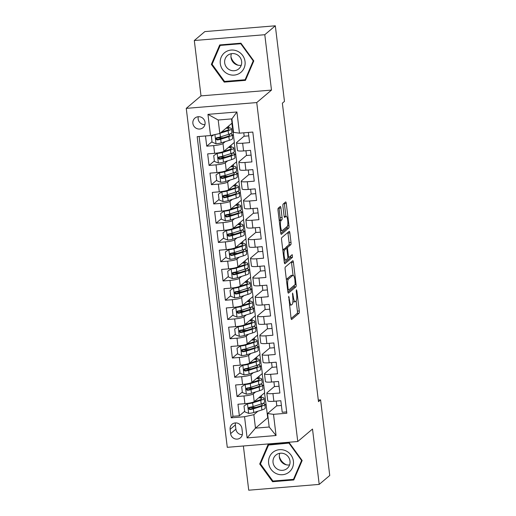 <?xml version="1.0" encoding="UTF-8"?>
<svg xmlns="http://www.w3.org/2000/svg" width="516" height="516" viewBox="0 0 516 516"><rect width="100%" height="100%" fill="white"/><g stroke="black" fill="none" stroke-linecap="round" stroke-linejoin="round"><path stroke-width="0.77" d="M288.721 296.3L291.018 317.953A1.929 0.445 85.3 0 0 291.592 319.527A1.929 0.445 85.3 0 0 291.663 319.494L299.106 313.193A1.929 0.445 85.3 0 0 299.293 310.954L296.861 290.869L296.416 289.792L296.281 291.359L296.597 293.959A6.173 1.432 85.3 0 1 296.003 301.125L295.384 301.654A6.173 1.432 85.3 0 1 295.158 301.757A6.173 1.432 85.3 0 1 293.333 296.726L292.566 293.049L292.753 297.216A6.173 1.432 85.3 0 1 292.159 304.382L291.54 304.911A6.173 1.432 85.3 0 1 291.314 305.008A6.173 1.432 85.3 0 1 289.482 299.983L288.721 296.3M192.887 123.382A6.289 6.037 -130.2 0 0 203.04 127.678A6.289 6.037 -130.2 0 0 201.163 117.197A6.289 6.037 -130.2 0 0 192.887 123.382M198.279 116.713A6.289 6.037 -130.2 0 0 204.949 124.588M280.93 208.019A1.929 0.445 85.3 0 0 280.362 206.452A1.929 0.445 85.3 0 0 280.291 206.484L278.201 208.251A1.929 0.445 85.3 0 0 278.014 210.489L280.717 232.793A1.929 0.445 85.3 0 0 281.285 234.367A1.929 0.445 85.3 0 0 281.355 234.335L288.805 228.033A1.929 0.445 85.3 0 0 288.986 225.795L286.29 203.491A1.929 0.445 85.3 0 0 285.716 201.917A1.929 0.445 85.3 0 0 285.645 201.95L283.123 204.084A1.929 0.445 85.3 0 0 282.936 206.323L284.09 215.869A1.929 0.445 85.3 0 0 284.664 217.442A1.929 0.445 85.3 0 0 284.735 217.41L285.987 216.352A5.16 1.193 85.3 0 1 286.174 216.269A5.16 1.193 85.3 0 1 287.754 220.887A5.16 1.193 85.3 0 1 287.212 226.466L282.31 230.613A5.16 1.193 85.3 0 1 282.123 230.697A5.16 1.193 85.3 0 1 280.543 226.073A5.16 1.193 85.3 0 1 281.085 220.5L281.904 219.81A1.929 0.445 85.3 0 0 282.084 217.565L280.93 208.019L279.027 208.18A1.929 0.445 85.3 0 0 278.937 207.625M271.487 90.087L264.792 34.714L275.325 25.8L204.839 31.599L194.306 40.512L201.008 95.886L186.257 108.366L256.742 102.568L271.487 90.087L201.008 95.886M243.378 445.992L248.725 490.2L319.204 484.401L312.509 429.035L297.758 441.515L256.742 102.568M319.204 484.401L329.743 475.488L320.597 399.894L318.295 400.087M275.325 25.8L284.471 101.388L282.362 103.174L318.488 401.68L320.597 399.894M285.316 267.036A1.929 0.445 85.3 0 0 285.129 269.281L287.831 291.585A1.929 0.445 85.3 0 0 288.399 293.159A1.929 0.445 85.3 0 0 288.47 293.127L295.92 286.825A1.929 0.445 85.3 0 0 296.1 284.587L293.404 262.276A1.929 0.445 85.3 0 0 292.83 260.703A1.929 0.445 85.3 0 0 292.759 260.735L285.316 267.036M284.271 262.192L281.575 239.882A1.929 0.445 85.3 0 1 281.755 237.644L289.205 231.342A1.929 0.445 85.3 0 1 289.276 231.31A1.929 0.445 85.3 0 1 289.844 232.884L290.998 242.43A1.929 0.445 85.3 0 1 290.818 244.668L287.799 247.222A1.929 0.445 85.3 0 0 287.612 249.467L288.38 255.801A1.929 0.445 85.3 0 0 288.947 257.368A1.929 0.445 85.3 0 0 289.018 257.336L292.211 254.652L292.482 257.323L284.916 263.734A1.929 0.445 85.3 0 1 284.845 263.76A1.929 0.445 85.3 0 1 284.271 262.192M205.497 135.96L206.735 146.176L212.024 141.694M225.305 141.59L222.989 143.551A7.863 1.251 173.1 0 1 213.689 145.602L214.617 153.304L207.664 153.878L209.064 165.436L214.353 160.953M227.633 160.85L225.324 162.811A7.863 1.251 173.1 0 1 216.017 164.862L216.946 172.563L209.993 173.137L211.392 184.689L216.688 180.213M229.962 180.11L227.653 182.064A7.863 1.251 173.1 0 1 218.345 184.122L219.281 191.823L212.328 192.397L213.727 203.949L219.016 199.473M232.297 199.37L229.981 201.324A7.863 1.251 173.1 0 1 220.674 203.381L221.609 211.083L214.656 211.657L216.056 223.209L221.345 218.726M234.625 218.629L232.316 220.584A7.863 1.251 173.1 0 1 223.009 222.635L223.938 230.342L216.984 230.91L218.384 242.468L223.68 237.986M236.954 237.882L234.645 239.843A7.863 1.251 173.1 0 1 225.337 241.894L226.272 249.596L219.319 250.17L220.713 261.728L226.008 257.245M239.289 257.142L236.973 259.103A7.863 1.251 173.1 0 1 227.666 261.154L228.601 268.855L221.648 269.429L223.047 280.981L228.336 276.505M241.617 276.402L239.301 278.356A7.863 1.251 173.1 0 1 230.001 280.414L230.929 288.115L223.976 288.689L225.376 300.241L230.671 295.765M243.945 295.662L241.636 297.616A7.863 1.251 173.1 0 1 232.329 299.673L233.264 307.375L226.311 307.949L227.704 319.501L233 315.024M246.28 314.921L243.965 316.876A7.863 1.251 173.1 0 1 234.657 318.927L235.593 326.634L228.64 327.202L230.039 338.76L235.328 334.278M248.609 334.175L246.293 336.135A7.863 1.251 173.1 0 1 236.992 338.186L237.921 345.888L230.968 346.462L232.368 358.02L237.663 353.537M250.937 353.434L248.628 355.395A7.863 1.251 173.1 0 1 239.321 357.446L240.256 365.147L233.303 365.721L234.696 377.273L239.992 372.797M253.272 372.694L250.957 374.648A7.863 1.251 173.1 0 1 241.649 376.706L242.585 384.407L235.631 384.981L237.031 396.533L243.984 395.966A7.863 1.251 -6.9 0 0 253.285 393.908L255.601 391.954M242.32 392.057L237.031 396.533M286.67 411.903L282.22 412.265L280.82 400.713L273.867 401.287A7.863 1.251 -6.9 0 1 267.752 400.803L266.817 393.095A7.863 1.251 -6.9 0 0 272.938 393.579L279.891 393.011L278.492 381.453L271.539 382.027A7.863 1.251 -6.9 0 1 265.424 381.543L264.489 373.842A7.863 1.251 173.1 0 1 264.676 373.52L272.138 367.205M264.489 373.842A7.863 1.251 173.1 0 0 270.61 374.319L277.563 373.752L276.163 362.193L269.21 362.767A7.863 1.251 -6.9 0 1 263.089 362.284L262.16 354.582A7.863 1.251 173.1 0 1 262.341 354.266L269.81 347.945M262.16 354.582A7.863 1.251 173.1 0 0 268.275 355.066L275.228 354.492L273.828 342.94L266.875 343.508A7.863 1.251 -6.9 0 1 260.761 343.024L259.832 335.323A7.863 1.251 173.1 0 1 260.012 335.007L267.475 328.686M259.832 335.323A7.863 1.251 173.1 0 0 265.946 335.806L272.9 335.232L271.5 323.68L264.547 324.248A7.863 1.251 -6.9 0 1 258.432 323.771L257.497 316.063A7.863 1.251 173.1 0 1 257.684 315.747L265.147 309.432M257.497 316.063A7.863 1.251 173.1 0 0 263.618 316.547L270.571 315.973L269.171 304.421L262.218 304.995A7.863 1.251 -6.9 0 1 256.097 304.511L255.168 296.803A7.863 1.251 173.1 0 1 255.349 296.487L262.818 290.173M255.168 296.803A7.863 1.251 173.1 0 0 261.283 297.287L268.236 296.719L266.837 285.161L259.883 285.735A7.863 1.251 -6.9 0 1 253.769 285.251L252.84 277.55A7.863 1.251 173.1 0 1 253.021 277.227L260.483 270.913M252.84 277.55A7.863 1.251 173.1 0 0 258.955 278.027L265.908 277.46L264.508 265.901L257.555 266.475A7.863 1.251 -6.9 0 1 251.44 265.992L250.505 258.29A7.863 1.251 173.1 0 1 250.692 257.974L258.155 251.653M250.505 258.29A7.863 1.251 173.1 0 0 256.626 258.774L263.579 258.2L262.18 246.642L255.226 247.216A7.863 1.251 -6.9 0 1 249.105 246.732L248.177 239.031A7.863 1.251 173.1 0 1 248.357 238.715L255.826 232.394M248.177 239.031A7.863 1.251 173.1 0 0 254.291 239.514L261.244 238.94L259.845 227.388L252.892 227.956A7.863 1.251 -6.9 0 1 246.777 227.479L245.848 219.771A7.863 1.251 173.1 0 1 246.029 219.455L253.491 213.134M245.848 219.771A7.863 1.251 173.1 0 0 251.963 220.255L258.916 219.681L257.516 208.129L250.563 208.703A7.863 1.251 -6.9 0 1 244.449 208.219L243.513 200.511A7.863 1.251 173.1 0 1 243.7 200.195L251.163 193.881M243.513 200.511A7.863 1.251 173.1 0 0 249.634 200.995L256.587 200.427L255.188 188.869L248.235 189.443A7.863 1.251 -6.9 0 1 242.114 188.959L241.185 181.258A7.863 1.251 173.1 0 1 241.365 180.935L248.835 174.621M241.185 181.258A7.863 1.251 173.1 0 0 247.299 181.735L254.253 181.168L252.853 169.609L245.906 170.183A7.863 1.251 -6.9 0 1 239.785 169.7L238.856 161.998A7.863 1.251 173.1 0 1 239.037 161.682L246.5 155.361M238.856 161.998A7.863 1.251 173.1 0 0 244.971 162.482L251.924 161.908L250.524 150.35L243.571 150.924A7.863 1.251 -6.9 0 1 237.457 150.44L236.522 142.739A7.863 1.251 173.1 0 1 236.709 142.422L244.171 136.101M214.617 153.304A7.863 1.251 -6.9 0 0 223.925 151.252L234.374 142.41L231.871 123.298M232.316 135.656L233.445 134.702M216.946 172.563A7.863 1.251 -6.9 0 0 226.253 170.512L236.702 161.663L234.2 142.558M234.651 154.916L235.773 153.962M219.281 191.823A7.863 1.251 -6.9 0 0 228.582 189.772L239.037 180.923L236.528 161.811M236.979 174.169L238.102 173.221M221.609 211.083A7.863 1.251 -6.9 0 0 230.916 209.025L241.365 200.182L238.863 181.071M239.308 193.429L240.43 192.481M223.938 230.342A7.863 1.251 -6.9 0 0 233.245 228.285L243.694 219.442L241.191 200.331M241.643 212.689L242.765 211.741M226.272 249.596A7.863 1.251 -6.9 0 0 235.573 247.545L246.029 238.702L243.52 219.59M243.971 231.948L245.094 230.994M228.601 268.855A7.863 1.251 -6.9 0 0 237.908 266.804L248.357 257.961L245.855 238.85M246.3 251.208L247.422 250.254M230.929 288.115A7.863 1.251 -6.9 0 0 240.237 286.064L250.686 277.215L248.183 258.103M248.635 270.461L249.757 269.513M233.264 307.375A7.863 1.251 -6.9 0 0 242.565 305.317L253.021 296.474L250.512 277.363M250.963 289.721L252.085 288.773M235.593 326.634A7.863 1.251 -6.9 0 0 244.9 324.577L255.349 315.734L252.846 296.623M253.292 308.981L254.414 308.033M237.921 345.888A7.863 1.251 -6.9 0 0 247.229 343.837L257.678 334.994L255.175 315.882M255.62 328.24L256.749 327.286M240.256 365.147A7.863 1.251 -6.9 0 0 249.557 363.096L260.012 354.253L257.503 335.142M257.955 347.5L259.077 346.546M242.585 384.407A7.863 1.251 -6.9 0 0 251.892 382.356L262.341 373.507L259.838 354.395M260.283 366.76L261.406 365.805M242.43 432.647L241.92 428.409A6.089 5.844 -130.2 0 0 232.077 424.249A6.089 5.844 -130.2 0 0 230.11 429.383L230.62 433.621A6.089 5.844 -130.2 0 0 240.462 437.781A6.089 5.844 -130.2 0 0 242.43 432.647M186.257 108.366L227.272 447.314L297.758 441.515M210.515 135.547L207.954 114.359L236.909 111.978L239.469 133.167L233.535 132.367L231.91 118.88L218.191 120.009L219.822 133.489L210.515 135.547L197.183 136.643L231.207 417.818L244.545 416.722L253.846 414.664L257.929 411.213M239.469 133.167L252.808 132.064L286.832 413.239L273.499 414.335L276.06 435.523L247.106 437.903L244.545 416.722M262.612 386.013L263.74 385.065L264.669 392.766L254.22 401.616A7.863 1.251 -6.9 0 1 244.913 403.667L237.96 404.241L239.36 415.793L232.98 416.315L231.207 417.818M274.467 386.465L267.004 392.779A7.863 1.251 -6.9 0 0 266.817 393.095M236.522 142.739A7.863 1.251 173.1 0 0 242.643 143.222L249.596 142.648L248.357 132.431M241.649 376.706L234.696 377.273M239.321 357.446L232.368 358.02M236.992 338.186L230.039 338.76M234.657 318.927L227.704 319.501M232.329 299.673L225.376 300.241M230.001 280.414L223.047 280.981M227.666 261.154L220.713 261.728M225.337 241.894L218.384 242.468M223.009 222.635L216.056 223.209M220.674 203.381L213.727 203.949M218.345 184.122L211.392 184.689M216.017 164.862L209.064 165.436M213.689 145.602L206.735 146.176M199.112 136.482L232.98 416.315M219.822 133.489L232.045 123.15L231.529 118.912M264.947 405.273L266.069 404.325L267.701 417.805L255.478 428.145L269.197 427.016L267.565 413.535L273.499 414.335M253.846 414.664L255.478 428.145L247.106 437.903M276.802 405.724L267.565 413.535M264.792 34.714L194.306 40.512M267.701 417.805L268.075 417.773M263.74 385.065L262.167 373.655M266.069 404.325L264.495 392.915M255.181 407.634L253.066 407.524M261.548 397.359L261.335 395.591M265.882 404.338L264.927 405.144M244.655 411.317L239.36 415.793M281.401 405.479L276.815 405.853L276.241 401.087M259.219 378.105L259.006 376.332M263.547 385.078L262.599 385.884M252.846 388.374L250.737 388.271M279.066 386.22L274.486 386.594L273.906 381.834M276.737 366.96L272.151 367.334L271.577 362.574M261.219 365.818L260.27 366.624M250.518 369.114L248.402 369.011M256.891 358.846L256.678 357.072M274.409 347.7L269.823 348.081L269.249 343.314M258.89 346.565L257.935 347.365M248.19 349.861L246.074 349.751M254.556 339.586L254.343 337.812M272.074 328.44L267.494 328.821L266.914 324.054M256.555 327.305L255.607 328.105M245.855 330.601L243.745 330.492M252.227 320.326L252.014 318.559M269.745 309.187L265.16 309.561L264.585 304.795M254.227 308.046L253.279 308.852M243.526 311.341L241.411 311.232M249.899 301.067L249.686 299.299M267.417 289.928L262.831 290.302L262.257 285.541M251.898 288.786L250.944 289.592M241.198 292.082L239.082 291.979M247.564 281.813L247.351 280.04M265.082 270.668L260.503 271.042L259.922 266.282M249.563 269.526L248.615 270.332M238.863 272.822L236.754 272.719M245.235 262.554L245.023 260.78M262.754 251.408L258.168 251.789L257.594 247.022M247.235 250.273L246.287 251.073M236.534 253.569L234.419 253.459M242.907 243.294L242.694 241.52M260.425 232.148L255.839 232.529L255.265 227.762M244.906 231.013L243.952 231.813M234.206 234.309L232.09 234.2M240.579 224.034L240.359 222.267M258.097 212.889L253.511 213.269L252.93 208.503M242.572 211.754L241.623 212.56M231.871 215.049L229.762 214.94M238.244 204.775L238.031 203.007M255.762 193.635L251.176 194.01L250.602 189.249M240.243 192.494L239.295 193.3M229.543 195.79L227.427 195.687M235.915 185.515L235.702 183.748M253.433 174.376L248.847 174.75L248.273 169.99M237.915 173.234L236.96 174.04M227.214 176.53L225.099 176.427M233.587 166.262L233.367 164.488M251.105 155.116L246.519 155.497L245.939 150.73M235.58 153.981L234.632 154.781M224.879 157.27L222.77 157.167M231.252 147.002L231.039 145.228M248.77 135.856L244.184 136.237L243.771 132.812M233.251 134.721L232.303 135.521M222.551 138.017L220.435 137.907M228.923 127.742L228.711 125.969M269.197 427.016L276.06 435.523M207.954 114.359L218.191 120.009M236.909 111.978L231.91 118.88M235.47 422.914A6.089 5.844 -130.2 0 0 235.373 424.926L235.889 429.164A6.089 5.844 -130.2 0 0 242.333 434.659M302.163 460.517L289.302 442.805L268.075 444.553L259.709 464.013L272.571 481.725L293.798 479.977L302.163 460.517M219.713 44.944L211.354 64.397L224.215 82.109L245.442 80.361L253.801 60.907L240.94 43.196L219.713 44.944M273.422 481.002L272.571 481.725M260.793 463.091L259.709 464.013M225.06 81.393L224.215 82.109M212.437 63.481L211.354 64.397M292.888 301.75A6.173 1.432 85.3 0 0 293.256 301.912L295.158 301.757M291.108 318.507L297.203 313.354A1.929 0.445 85.3 0 0 297.39 311.109L296.158 300.951M293.049 275.228L291.495 262.431A1.929 0.445 85.3 0 0 291.411 261.883M287.915 292.14L294.01 286.98A1.929 0.445 85.3 0 0 294.249 285.322M288.154 289.018L288.605 290.095L295.139 284.561L294.939 280.252A6.173 1.432 85.3 0 0 293.107 275.221A6.173 1.432 85.3 0 0 292.882 275.325L288.418 279.104A6.173 1.432 85.3 0 0 287.825 286.277L288.154 289.018L287.522 289.07M293.107 275.221L291.205 275.383A6.173 1.432 85.3 0 0 290.979 275.48L292.882 275.325M286.361 279.44A6.173 1.432 85.3 0 1 286.509 279.259L290.979 275.48M285.651 248.448A1.929 0.445 85.3 0 1 285.89 247.383L288.908 244.829A1.929 0.445 85.3 0 0 289.095 242.585L287.941 233.039A1.929 0.445 85.3 0 0 287.851 232.484M284.361 262.747L290.579 257.484L290.708 255.91M284.664 249.879A5.16 1.193 85.3 0 0 284.123 255.452A5.16 1.193 85.3 0 0 285.696 260.077A5.16 1.193 85.3 0 0 285.89 259.993L287.612 258.529A1.929 0.445 85.3 0 0 287.799 256.291L287.031 249.957A1.929 0.445 85.3 0 0 286.464 248.383A1.929 0.445 85.3 0 0 286.393 248.415L284.664 249.879L282.8 250.028M284.632 248.557A1.929 0.445 85.3 0 0 284.555 248.538A1.929 0.445 85.3 0 0 284.484 248.57L286.393 248.415M282.794 250.002L284.484 248.57M279.24 220.603L279.995 219.964A1.929 0.445 85.3 0 0 280.182 217.726L279.027 208.18M286.174 216.269L284.271 216.423A5.16 1.193 85.3 0 0 284.187 216.443M285.916 216.288L284.38 203.646A1.929 0.445 85.3 0 0 284.297 203.091M280.801 233.348L286.896 228.188A1.929 0.445 85.3 0 0 287.135 226.53M244.01 406.015L248.138 403.312L244.01 406.015L244.713 411.794L248.751 413.406A5.205 0.826 -6.9 0 0 253.782 412.523L261.922 409.949A15.029 2.387 -6.9 0 0 265.276 407.988L264.831 404.331A15.029 2.387 -6.9 0 0 262.799 403.402M256.078 407.35A12.474 1.98 -6.9 0 0 253.221 407.517A6.192 0.98 173.1 0 1 249.118 407.472M248.138 403.312A2.651 0.419 -6.9 0 0 250.653 402.867L250.95 402.77M247.59 403.776A5.205 0.826 -6.9 0 0 252.621 402.893L260.761 400.319A15.029 2.387 -6.9 0 0 264.108 398.358A15.029 2.387 -6.9 0 0 259.425 397.21M253.827 401.861L258.793 400.293A12.474 1.98 -6.9 0 0 261.573 398.668A12.474 1.98 -6.9 0 0 258.761 397.772M264.108 398.358L264.553 402.022A15.029 2.387 173.1 0 1 261.199 403.976L253.059 406.55A5.205 0.826 173.1 0 1 249.512 407.272L248.789 407.614L248.48 408.685L249.789 409.581A5.205 0.826 -6.9 0 0 253.343 408.859L261.483 406.292A15.029 2.387 -6.9 0 0 264.831 404.331M261.193 403.983A12.474 1.98 173.1 0 1 262.296 404.634A12.474 1.98 173.1 0 1 259.516 406.266L251.376 408.833A2.651 0.419 173.1 0 1 250.395 409.072L249.028 408.195M255.356 401.377A12.474 1.98 -6.9 0 0 254.453 401.416M286.49 464.839A12.281 11.784 49.8 0 1 279.311 456.363M268.636 463.213A12.771 12.255 -130.2 0 0 282.536 474.714A12.771 12.255 -130.2 0 0 293.404 461.175A12.771 12.255 -130.2 0 0 279.504 449.675A12.771 12.255 -130.2 0 0 268.636 463.213M273.041 462.471A8.746 8.391 -130.2 0 0 278.485 469.676A8.746 8.391 -130.2 0 0 287.167 468.444A8.746 8.391 -130.2 0 0 289.998 461.072A8.746 8.391 -130.2 0 0 284.555 453.867A8.746 8.391 -130.2 0 0 275.873 455.099A8.746 8.391 -130.2 0 0 273.041 462.471M289.592 464.897A8.746 8.391 49.8 0 1 279.369 457.112A8.746 8.391 49.8 0 1 279.769 453.293M289.128 443.341L301.589 460.504L293.481 479.351L272.919 481.047L260.451 463.884L268.559 445.031L289.476 443.044M301.937 460.208L301.589 460.504M294.397 478.577L293.481 479.351M269.236 444.457L268.559 445.031M238.128 65.229A12.281 11.784 49.8 0 1 237.876 65.113A12.281 11.784 49.8 0 1 230.955 56.754M227.782 73.93A12.771 12.255 -130.2 0 0 244.145 67.957A12.771 12.255 -130.2 0 0 237.541 51.232A12.771 12.255 -130.2 0 0 221.183 57.205A12.771 12.255 -130.2 0 0 227.782 73.93M229.82 69.931A8.746 8.391 -130.2 0 0 238.811 68.834A8.746 8.391 -130.2 0 0 236.502 54.386A8.746 8.391 -130.2 0 0 227.511 55.483A8.746 8.391 -130.2 0 0 229.82 69.931M241.236 65.28A8.746 8.391 49.8 0 1 236.147 64.571A8.746 8.391 49.8 0 1 231.413 53.677M220.197 45.421L240.766 43.731L253.227 60.888L245.126 79.741L224.557 81.431L212.095 64.274L220.197 45.421L220.88 44.847M241.114 43.434L240.766 43.731M253.575 60.591L253.227 60.888M246.042 78.967L245.126 79.741M241.681 386.755L245.803 384.052L241.681 386.755L242.378 392.534L246.422 394.147A5.205 0.826 -6.9 0 0 251.453 393.263L259.593 390.689A15.029 2.387 -6.9 0 0 262.941 388.729L262.502 385.071A15.029 2.387 -6.9 0 0 260.47 384.143M253.749 388.09A12.474 1.98 -6.9 0 0 250.886 388.258A6.192 0.98 173.1 0 1 246.783 388.213M245.803 384.052A2.651 0.419 -6.9 0 0 248.319 383.607L248.615 383.511M245.255 384.517A5.205 0.826 -6.9 0 0 250.286 383.633L258.426 381.06A15.029 2.387 -6.9 0 0 261.78 379.099A15.029 2.387 -6.9 0 0 257.091 377.951M251.498 382.601L256.458 381.034A12.474 1.98 -6.9 0 0 259.245 379.408A12.474 1.98 -6.9 0 0 256.433 378.512M261.78 379.099L262.218 382.762A15.029 2.387 173.1 0 1 258.871 384.723L250.731 387.29A5.205 0.826 173.1 0 1 247.183 388.013L246.461 388.355L246.151 389.425L247.461 390.322A5.205 0.826 -6.9 0 0 251.008 389.606L259.148 387.032A15.029 2.387 -6.9 0 0 262.502 385.071M258.426 381.06L258.871 384.723A12.474 1.98 173.1 0 1 259.967 385.381A12.474 1.98 173.1 0 1 257.187 387.006L249.041 389.574A2.651 0.419 173.1 0 1 248.067 389.812L246.7 388.935M253.027 382.124A12.474 1.98 -6.9 0 0 252.118 382.163M239.353 367.495L243.475 364.793L239.353 367.495L240.05 373.274L244.094 374.887A5.205 0.826 -6.9 0 0 249.125 374.003L257.265 371.43A15.029 2.387 -6.9 0 0 260.612 369.475L260.167 365.812A15.029 2.387 -6.9 0 0 258.135 364.889M251.415 368.83A12.474 1.98 -6.9 0 0 248.557 368.998A6.192 0.98 173.1 0 1 244.455 368.953M243.475 364.793A2.651 0.419 -6.9 0 0 245.99 364.348L246.287 364.257M242.926 365.257A5.205 0.826 -6.9 0 0 247.957 364.373L256.097 361.806A15.029 2.387 -6.9 0 0 259.445 359.846A15.029 2.387 -6.9 0 0 254.762 358.691M249.164 363.348L254.13 361.781A12.474 1.98 -6.9 0 0 256.91 360.149A12.474 1.98 -6.9 0 0 254.098 359.252M259.445 359.846L259.89 363.503A15.029 2.387 173.1 0 1 256.542 365.463L248.402 368.031A5.205 0.826 173.1 0 1 244.848 368.753L243.907 369.411L243.823 370.166L245.132 371.068A5.205 0.826 -6.9 0 0 248.68 370.346L256.82 367.773A15.029 2.387 -6.9 0 0 260.167 365.812M256.097 361.806L256.542 365.463A12.474 1.98 173.1 0 1 257.632 366.121A12.474 1.98 173.1 0 1 254.852 367.747L246.713 370.32A2.651 0.419 173.1 0 1 245.739 370.553L244.365 369.675M250.692 362.864A12.474 1.98 -6.9 0 0 249.789 362.903M241.095 345.565A6.192 0.98 173.1 0 1 241.127 345.52L237.018 348.236L237.721 354.015L241.765 355.627A5.205 0.826 -6.9 0 0 246.79 354.744L254.93 352.176A15.029 2.387 -6.9 0 0 258.284 350.216L257.839 346.552A15.029 2.387 -6.9 0 0 255.807 345.63M249.086 349.577A12.474 1.98 -6.9 0 0 246.229 349.738A6.192 0.98 173.1 0 1 242.127 349.693M237.018 348.236L241.146 345.533A2.651 0.419 -6.9 0 0 243.662 345.088L243.958 344.998M240.598 345.997A5.205 0.826 -6.9 0 0 245.629 345.114L253.769 342.547A15.029 2.387 -6.9 0 0 257.116 340.586A15.029 2.387 -6.9 0 0 252.434 339.431M246.835 344.088L251.802 342.521A12.474 1.98 -6.9 0 0 254.582 340.889A12.474 1.98 -6.9 0 0 251.769 339.992M257.116 340.586L257.561 344.243A15.029 2.387 173.1 0 1 254.207 346.204L246.067 348.777A5.205 0.826 173.1 0 1 242.52 349.5L241.798 349.842L241.488 350.906L242.797 351.809A5.205 0.826 -6.9 0 0 246.351 351.086L254.491 348.513A15.029 2.387 -6.9 0 0 257.839 346.552M253.769 342.547L254.207 346.204A12.474 1.98 173.1 0 1 255.304 346.862A12.474 1.98 173.1 0 1 252.524 348.487L244.384 351.061A2.651 0.419 173.1 0 1 243.404 351.293L242.036 350.416M248.364 343.604A12.474 1.98 -6.9 0 0 247.461 343.643M238.76 326.312A6.192 0.98 173.1 0 1 238.798 326.26L234.69 328.982L235.386 334.755L239.43 336.368A5.205 0.826 -6.9 0 0 244.461 335.484L252.601 332.917A15.029 2.387 -6.9 0 0 255.949 330.956L255.51 327.299A15.029 2.387 -6.9 0 0 253.479 326.37M246.758 330.317A12.474 1.98 -6.9 0 0 243.894 330.479A6.192 0.98 173.1 0 1 239.792 330.433M234.69 328.982L238.811 326.28A2.651 0.419 -6.9 0 0 241.327 325.828L241.623 325.738M238.269 326.738A5.205 0.826 -6.9 0 0 243.294 325.854L251.434 323.287A15.029 2.387 -6.9 0 0 254.788 321.326A15.029 2.387 -6.9 0 0 250.099 320.178M244.507 324.828L249.473 323.261A12.474 1.98 -6.9 0 0 252.253 321.636A12.474 1.98 -6.9 0 0 249.441 320.739M254.788 321.326L255.226 324.983A15.029 2.387 173.1 0 1 251.879 326.944L243.739 329.518A5.205 0.826 173.1 0 1 240.192 330.24L239.469 330.582L239.16 331.653L240.469 332.549A5.205 0.826 -6.9 0 0 244.016 331.827L252.156 329.26A15.029 2.387 -6.9 0 0 255.51 327.299M251.434 323.287L251.879 326.944A12.474 1.98 173.1 0 1 252.975 327.602A12.474 1.98 173.1 0 1 250.195 329.227L242.049 331.801A2.651 0.419 173.1 0 1 241.075 332.033L239.708 331.162M246.035 324.345A12.474 1.98 -6.9 0 0 245.126 324.383M232.361 309.723L236.483 307.02L232.361 309.723L233.058 315.502L237.102 317.114A5.205 0.826 -6.9 0 0 242.133 316.231L250.273 313.657A15.029 2.387 -6.9 0 0 253.62 311.696L253.175 308.039A15.029 2.387 -6.9 0 0 251.144 307.11M244.423 311.058A12.474 1.98 -6.9 0 0 241.565 311.225A6.192 0.98 173.1 0 1 237.463 311.18M236.483 307.02A2.651 0.419 -6.9 0 0 238.998 306.575L239.295 306.478M235.935 307.484A5.205 0.826 -6.9 0 0 240.966 306.601L249.105 304.027A15.029 2.387 -6.9 0 0 252.453 302.066A15.029 2.387 -6.9 0 0 247.77 300.918M242.172 305.569L247.138 304.001A12.474 1.98 -6.9 0 0 249.918 302.376A12.474 1.98 -6.9 0 0 247.106 301.479M252.453 302.066L252.898 305.73A15.029 2.387 173.1 0 1 249.55 307.684L241.411 310.258A5.205 0.826 173.1 0 1 237.857 310.98L237.141 311.322L236.831 312.393L238.14 313.289A5.205 0.826 -6.9 0 0 241.688 312.567L249.828 310A15.029 2.387 -6.9 0 0 253.175 308.039M249.105 304.027L249.55 307.684A12.474 1.98 173.1 0 1 250.641 308.342A12.474 1.98 173.1 0 1 247.861 309.974L239.721 312.541A2.651 0.419 173.1 0 1 238.747 312.78L237.373 311.903M243.7 305.085A12.474 1.98 -6.9 0 0 242.797 305.124M230.026 290.463L234.154 287.76L230.026 290.463L230.729 296.242L234.774 297.855A5.205 0.826 -6.9 0 0 239.798 296.971L247.938 294.397A15.029 2.387 -6.9 0 0 251.292 292.437L250.847 288.779A15.029 2.387 -6.9 0 0 248.815 287.851M242.094 291.798A12.474 1.98 -6.9 0 0 239.237 291.966A6.192 0.98 173.1 0 1 235.135 291.921M234.154 287.76A2.651 0.419 -6.9 0 0 236.67 287.315L236.967 287.219M233.606 288.225A5.205 0.826 -6.9 0 0 238.637 287.341L246.777 284.767A15.029 2.387 -6.9 0 0 250.125 282.807A15.029 2.387 -6.9 0 0 245.442 281.659M239.843 286.309L244.81 284.742A12.474 1.98 -6.9 0 0 247.59 283.116A12.474 1.98 -6.9 0 0 244.778 282.22M250.125 282.807L250.57 286.47A15.029 2.387 173.1 0 1 247.216 288.431L239.076 290.998A5.205 0.826 173.1 0 1 235.528 291.721L234.806 292.062L234.496 293.133L235.806 294.03A5.205 0.826 -6.9 0 0 239.36 293.307L247.499 290.74A15.029 2.387 -6.9 0 0 250.847 288.779M247.209 288.431A12.474 1.98 173.1 0 1 248.312 289.089A12.474 1.98 173.1 0 1 245.532 290.714L237.392 293.281A2.651 0.419 173.1 0 1 236.412 293.52L235.044 292.643M241.372 285.832A12.474 1.98 -6.9 0 0 240.469 285.864M227.698 271.203L231.826 268.501L227.698 271.203L228.395 276.982L232.439 278.595A5.205 0.826 -6.9 0 0 237.47 277.711L245.61 275.138A15.029 2.387 -6.9 0 0 248.957 273.183L248.519 269.52A15.029 2.387 -6.9 0 0 246.487 268.597M239.766 272.538A12.474 1.98 -6.9 0 0 236.902 272.706A6.192 0.98 173.1 0 1 232.8 272.661M231.826 268.501A2.651 0.419 -6.9 0 0 234.341 268.056L234.632 267.959M231.278 268.965A5.205 0.826 -6.9 0 0 236.302 268.081L244.442 265.514A15.029 2.387 -6.9 0 0 247.796 263.553A15.029 2.387 -6.9 0 0 243.107 262.399M237.515 267.056L242.481 265.482A12.474 1.98 -6.9 0 0 245.261 263.857A12.474 1.98 -6.9 0 0 242.449 262.96M247.796 263.553L248.235 267.211A15.029 2.387 173.1 0 1 244.887 269.171L236.747 271.738A5.205 0.826 173.1 0 1 233.2 272.461L232.477 272.803L232.168 273.873L233.477 274.776A5.205 0.826 -6.9 0 0 237.025 274.054L245.165 271.481A15.029 2.387 -6.9 0 0 248.519 269.52M244.442 265.514L244.887 269.171A12.474 1.98 173.1 0 1 245.984 269.829A12.474 1.98 173.1 0 1 243.204 271.455L235.064 274.028A2.651 0.419 173.1 0 1 234.083 274.26L232.716 273.383M239.043 266.572A12.474 1.98 -6.9 0 0 238.134 266.611M229.439 249.273A6.192 0.98 173.1 0 1 229.478 249.228L225.369 251.943L226.066 257.723L230.11 259.335A5.205 0.826 -6.9 0 0 235.141 258.452L243.281 255.884A15.029 2.387 -6.9 0 0 246.629 253.924L246.19 250.26A15.029 2.387 -6.9 0 0 244.152 249.338M237.431 253.285A12.474 1.98 -6.9 0 0 234.574 253.446A6.192 0.98 173.1 0 1 230.471 253.401M225.369 251.943L229.491 249.241A2.651 0.419 -6.9 0 0 232.006 248.796L232.303 248.706M228.943 249.705A5.205 0.826 -6.9 0 0 233.974 248.822L242.114 246.255A15.029 2.387 -6.9 0 0 245.461 244.294A15.029 2.387 -6.9 0 0 240.779 243.139M235.18 247.796L240.146 246.229A12.474 1.98 -6.9 0 0 242.926 244.597A12.474 1.98 -6.9 0 0 240.114 243.7M245.461 244.294L245.906 247.951A15.029 2.387 173.1 0 1 242.559 249.912L234.419 252.485A5.205 0.826 173.1 0 1 230.865 253.208L230.149 253.55L229.839 254.614L231.149 255.517A5.205 0.826 -6.9 0 0 234.696 254.794L242.836 252.221A15.029 2.387 -6.9 0 0 246.19 250.26M242.114 246.255L242.559 249.912A12.474 1.98 173.1 0 1 243.649 250.57A12.474 1.98 173.1 0 1 240.869 252.195L232.729 254.769A2.651 0.419 173.1 0 1 231.755 255.001L230.381 254.124M236.709 247.312A12.474 1.98 -6.9 0 0 235.806 247.351M223.035 232.69L227.163 229.988L223.035 232.69L223.738 238.463L227.782 240.075A5.205 0.826 -6.9 0 0 232.806 239.192L240.946 236.625A15.029 2.387 -6.9 0 0 244.3 234.664L243.855 231.007A15.029 2.387 -6.9 0 0 241.823 230.078M235.103 234.025A12.474 1.98 -6.9 0 0 232.245 234.187A6.192 0.98 173.1 0 1 228.143 234.141M227.163 229.988A2.651 0.419 -6.9 0 0 229.678 229.536L229.975 229.446M226.614 230.446A5.205 0.826 -6.9 0 0 231.645 229.562L239.785 226.995A15.029 2.387 -6.9 0 0 243.133 225.034A15.029 2.387 -6.9 0 0 238.45 223.88M232.851 228.536L237.818 226.969A12.474 1.98 -6.9 0 0 240.598 225.344A12.474 1.98 -6.9 0 0 237.786 224.447M243.133 225.034L243.578 228.691A15.029 2.387 173.1 0 1 240.224 230.652L232.084 233.226A5.205 0.826 173.1 0 1 228.536 233.948L227.814 234.29L227.504 235.361L228.814 236.257A5.205 0.826 -6.9 0 0 232.368 235.535L240.508 232.968A15.029 2.387 -6.9 0 0 243.855 231.007M239.785 226.995L240.224 230.652A12.474 1.98 173.1 0 1 241.32 231.31A12.474 1.98 173.1 0 1 238.54 232.935L230.4 235.509A2.651 0.419 173.1 0 1 229.42 235.741L228.053 234.87M234.38 228.053A12.474 1.98 -6.9 0 0 233.477 228.091M220.706 213.43L224.834 210.728L220.706 213.43L221.403 219.21L225.447 220.822A5.205 0.826 -6.9 0 0 230.478 219.939L238.618 217.365A15.029 2.387 -6.9 0 0 241.972 215.404L241.527 211.747A15.029 2.387 -6.9 0 0 239.495 210.818M232.774 214.766A12.474 1.98 -6.9 0 0 229.91 214.933A6.192 0.98 173.1 0 1 225.815 214.882M224.834 210.728A2.651 0.419 -6.9 0 0 227.35 210.283L227.64 210.186M224.286 211.192A5.205 0.826 -6.9 0 0 229.31 210.309L237.45 207.735A15.029 2.387 -6.9 0 0 240.804 205.774A15.029 2.387 -6.9 0 0 236.115 204.626M230.523 209.277L235.49 207.709A12.474 1.98 -6.9 0 0 238.269 206.084A12.474 1.98 -6.9 0 0 235.457 205.187M240.804 205.774L241.249 209.438A15.029 2.387 173.1 0 1 237.895 211.392L229.755 213.966A5.205 0.826 173.1 0 1 226.208 214.688L225.486 215.03L225.176 216.101L226.485 216.997A5.205 0.826 -6.9 0 0 230.033 216.275L238.173 213.708A15.029 2.387 -6.9 0 0 241.527 211.747M237.889 211.399A12.474 1.98 173.1 0 1 238.992 212.05A12.474 1.98 173.1 0 1 236.212 213.682L228.072 216.249A2.651 0.419 173.1 0 1 227.092 216.488L225.724 215.611M232.052 208.793A12.474 1.98 -6.9 0 0 231.142 208.832M218.378 194.171L222.499 191.468L218.378 194.171L219.074 199.95L223.118 201.562A5.205 0.826 -6.9 0 0 228.149 200.679L236.289 198.105A15.029 2.387 -6.9 0 0 239.637 196.145L239.198 192.487A15.029 2.387 -6.9 0 0 237.16 191.559M230.439 195.506A12.474 1.98 -6.9 0 0 227.582 195.674A6.192 0.98 173.1 0 1 223.48 195.629M222.499 191.468A2.651 0.419 -6.9 0 0 225.015 191.023L225.311 190.926M221.951 191.933A5.205 0.826 -6.9 0 0 226.982 191.049L235.122 188.475A15.029 2.387 -6.9 0 0 238.476 186.515A15.029 2.387 -6.9 0 0 233.787 185.367M228.188 190.017L233.155 188.45A12.474 1.98 -6.9 0 0 235.935 186.824A12.474 1.98 -6.9 0 0 233.122 185.928M238.476 186.515L238.914 190.178A15.029 2.387 173.1 0 1 235.567 192.139L227.427 194.706A5.205 0.826 173.1 0 1 223.873 195.429L223.157 195.77L222.847 196.841L224.157 197.738A5.205 0.826 -6.9 0 0 227.704 197.015L235.844 194.448A15.029 2.387 -6.9 0 0 239.198 192.487M235.122 188.475L235.567 192.139A12.474 1.98 173.1 0 1 236.657 192.797A12.474 1.98 173.1 0 1 233.877 194.422L225.737 196.989A2.651 0.419 173.1 0 1 224.763 197.228L223.389 196.351M229.717 189.54A12.474 1.98 -6.9 0 0 228.814 189.572M216.043 174.911L220.171 172.209L216.043 174.911L216.746 180.69L220.79 182.303A5.205 0.826 -6.9 0 0 225.815 181.419L233.954 178.846A15.029 2.387 -6.9 0 0 237.308 176.891L236.863 173.228A15.029 2.387 -6.9 0 0 234.832 172.305M228.111 176.246A12.474 1.98 -6.9 0 0 225.253 176.414A6.192 0.98 173.1 0 1 221.151 176.369M220.171 172.209A2.651 0.419 -6.9 0 0 222.686 171.764L222.983 171.667M219.623 172.673A5.205 0.826 -6.9 0 0 224.654 171.789L232.793 169.216A15.029 2.387 -6.9 0 0 236.141 167.261A15.029 2.387 -6.9 0 0 231.458 166.107M225.86 170.764L230.826 169.19A12.474 1.98 -6.9 0 0 233.606 167.565A12.474 1.98 -6.9 0 0 230.794 166.668M236.141 167.261L236.586 170.919A15.029 2.387 173.1 0 1 233.232 172.879L225.092 175.446A5.205 0.826 173.1 0 1 221.545 176.169L220.596 176.827L220.513 177.581L221.828 178.484A5.205 0.826 -6.9 0 0 225.376 177.762L233.516 175.188A15.029 2.387 -6.9 0 0 236.863 173.228M232.793 169.216L233.232 172.879A12.474 1.98 173.1 0 1 234.329 173.537A12.474 1.98 173.1 0 1 231.549 175.163L223.409 177.736A2.651 0.419 173.1 0 1 222.435 177.968L221.061 177.091M227.388 170.28A12.474 1.98 -6.9 0 0 226.485 170.319M213.714 155.651L217.842 152.949L213.714 155.651L214.411 161.431L218.455 163.043A5.205 0.826 -6.9 0 0 223.486 162.159L231.626 159.592A15.029 2.387 -6.9 0 0 234.98 157.632L234.535 153.968A15.029 2.387 -6.9 0 0 232.503 153.046M225.782 156.993A12.474 1.98 -6.9 0 0 222.918 157.154A6.192 0.98 173.1 0 1 218.823 157.109M217.842 152.949A2.651 0.419 -6.9 0 0 220.358 152.504L220.648 152.413M217.294 153.413A5.205 0.826 -6.9 0 0 222.319 152.53L230.465 149.963A15.029 2.387 -6.9 0 0 233.812 148.002A15.029 2.387 -6.9 0 0 229.123 146.847M223.531 151.504L228.498 149.937A12.474 1.98 -6.9 0 0 231.278 148.305A12.474 1.98 -6.9 0 0 228.465 147.408M233.812 148.002L234.258 151.659A15.029 2.387 173.1 0 1 230.904 153.62L222.764 156.193A5.205 0.826 173.1 0 1 219.216 156.909L218.494 157.257L218.184 158.322L219.494 159.225A5.205 0.826 -6.9 0 0 223.041 158.502L231.187 155.929A15.029 2.387 -6.9 0 0 234.535 153.968M230.465 149.963L230.904 153.62A12.474 1.98 173.1 0 1 232 154.278A12.474 1.98 173.1 0 1 229.22 155.903L221.08 158.476A2.651 0.419 173.1 0 1 220.1 158.709L218.732 157.832M225.06 151.02A12.474 1.98 -6.9 0 0 224.15 151.059M213.953 134.786L211.386 136.398L212.082 142.171L216.127 143.783A5.205 0.826 -6.9 0 0 221.158 142.9L229.298 140.333A15.029 2.387 -6.9 0 0 232.645 138.372L232.206 134.715A15.029 2.387 -6.9 0 0 230.175 133.786M223.447 137.733A12.474 1.98 -6.9 0 0 220.59 137.895A6.192 0.98 173.1 0 1 216.488 137.849M220.139 133.225L228.13 130.703A15.029 2.387 -6.9 0 0 231.484 128.742A15.029 2.387 -6.9 0 0 226.795 127.587M221.358 132.193L226.163 130.677A12.474 1.98 -6.9 0 0 228.943 129.052A12.474 1.98 -6.9 0 0 226.131 128.149M211.386 136.398L213.656 134.85M231.484 128.742L231.923 132.399A15.029 2.387 173.1 0 1 228.575 134.36L220.435 136.934A5.205 0.826 173.1 0 1 216.888 137.656L216.165 137.998L215.856 139.068L217.165 139.965A5.205 0.826 -6.9 0 0 220.713 139.243L228.852 136.669A15.029 2.387 -6.9 0 0 232.206 134.715M228.569 134.366A12.474 1.98 173.1 0 1 229.665 135.018A12.474 1.98 173.1 0 1 226.885 136.643L218.745 139.217A2.651 0.419 173.1 0 1 217.771 139.449L216.398 138.578M222.725 131.761A12.474 1.98 -6.9 0 0 221.822 131.799M222.989 143.551L223.925 151.252M225.324 162.811L226.253 170.512M227.653 182.064L228.582 189.772M229.981 201.324L230.916 209.025M232.316 220.584L233.245 228.285M234.645 239.843L235.573 247.545M236.973 259.103L237.908 266.804M239.301 278.356L240.237 286.064M241.636 297.616L242.565 305.317M243.965 316.876L244.9 324.577M246.293 336.135L247.229 343.837M248.628 355.395L249.557 363.096M250.957 374.648L251.892 382.356M253.285 393.908L254.22 401.616M272.938 393.579L273.867 401.287M242.643 143.222L243.571 150.924M244.971 162.482L245.906 170.183M247.299 181.735L248.235 189.443M249.634 200.995L250.563 208.703M251.963 220.255L252.892 227.956M254.291 239.514L255.226 247.216M256.626 258.774L257.555 266.475M258.955 278.027L259.883 285.735M261.283 297.287L262.218 304.995M263.618 316.547L264.547 324.248M265.946 335.806L266.875 343.508M268.275 355.066L269.21 362.767M270.61 374.319L271.539 382.027M243.984 395.966L244.913 403.667M235.889 429.164L230.62 433.621M235.373 424.926L230.11 429.383M288.85 300.035L289.482 299.983M292.398 294.178L293.017 294.126M292.701 296.777L293.333 296.726M296.249 290.921L296.861 290.869M297.39 311.109L299.293 310.954M297.203 313.354L299.106 313.193M288.554 297.429L289.166 297.384M291.495 262.431L293.404 262.276M295.01 284.671L296.1 284.587M294.01 286.98L295.92 286.825M286.509 279.259L288.418 279.104M287.193 286.328L287.825 286.277M287.941 233.039L289.844 232.884M289.095 242.585L290.998 242.43M288.908 244.829L290.818 244.668M285.89 247.383L287.799 247.222M286.967 249.518L287.612 249.467M287.747 255.852L288.38 255.801M290.579 257.484L292.482 257.323M280.182 217.726L282.084 217.565M279.995 219.964L281.904 219.81M279.246 220.648L281.085 220.5M284.2 216.501L285.987 216.352M284.38 203.646L286.29 203.491M287.528 225.911L288.986 225.795M286.896 228.188L288.805 228.033M247.499 403.828L248.654 413.361M253.221 407.517L253.098 406.537M261.483 406.292L261.922 409.949M260.761 400.319L261.199 403.976M253.343 408.859L253.782 412.523M252.621 402.893L253.059 406.55M250.395 409.072L249.789 409.581M245.171 384.575L246.319 394.108M250.886 388.258L250.77 387.277M259.148 387.032L259.593 390.689M251.008 389.606L251.453 393.263M250.286 383.633L250.731 387.29M248.067 389.812L247.461 390.322M242.836 365.315L243.991 374.848M248.557 368.998L248.441 368.024M256.82 367.773L257.265 371.43M248.68 370.346L249.125 374.003M247.957 364.373L248.402 368.031M245.739 370.553L245.132 371.068M240.508 346.055L241.662 355.588M246.229 349.738L246.106 348.764M254.491 348.513L254.93 352.176M246.351 351.086L246.79 354.744M245.629 345.114L246.067 348.777M243.404 351.293L242.797 351.809M238.179 326.796L239.327 336.329M243.894 330.479L243.778 329.505M252.156 329.26L252.601 332.917M244.016 331.827L244.461 335.484M243.294 325.854L243.739 329.518M241.075 332.033L240.469 332.549M235.844 307.536L236.999 317.069M241.565 311.225L241.449 310.245M249.828 310L250.273 313.657M241.688 312.567L242.133 316.231M240.966 306.601L241.411 310.258M238.747 312.78L238.14 313.289M233.516 288.283L234.67 297.816M239.237 291.966L239.114 290.985M247.499 290.74L247.938 294.397M246.777 284.767L247.216 288.431M239.36 293.307L239.798 296.971M238.637 287.341L239.076 290.998M236.412 293.52L235.806 294.03M231.187 269.023L232.342 278.556M236.902 272.706L236.786 271.726M245.165 271.481L245.61 275.138M237.025 274.054L237.47 277.711M236.302 268.081L236.747 271.738M234.083 274.26L233.477 274.776M228.852 249.763L230.007 259.296M234.574 253.446L234.458 252.472M242.836 252.221L243.281 255.884M234.696 254.794L235.141 258.452M233.974 248.822L234.419 252.485M231.755 255.001L231.149 255.517M226.524 230.504L227.679 240.037M232.245 234.187L232.123 233.213M240.508 232.968L240.946 236.625M232.368 235.535L232.806 239.192M231.645 229.562L232.084 233.226M229.42 235.741L228.814 236.257M224.196 211.244L225.35 220.777M229.91 214.933L229.794 213.953M238.173 213.708L238.618 217.365M237.45 207.735L237.895 211.392M230.033 216.275L230.478 219.939M229.31 210.309L229.755 213.966M227.092 216.488L226.485 216.997M221.861 191.991L223.015 201.524M227.582 195.674L227.466 194.693M235.844 194.448L236.289 198.105M227.704 197.015L228.149 200.679M226.982 191.049L227.427 194.706M224.763 197.228L224.157 197.738M219.532 172.731L220.687 182.264M225.253 176.414L225.131 175.434M233.516 175.188L233.954 178.846M225.376 177.762L225.815 181.419M224.654 171.789L225.092 175.446M222.435 177.968L221.828 178.484M217.204 153.471L218.358 163.004M222.918 157.154L222.802 156.18M231.187 155.929L231.626 159.592M223.041 158.502L223.486 162.159M222.319 152.53L222.764 156.193M220.1 158.709L219.494 159.225M214.914 134.573L216.023 143.745M220.59 137.895L220.474 136.921M228.852 136.669L229.298 140.333M228.13 130.703L228.575 134.36M220.713 139.243L221.158 142.9M219.997 133.341L220.435 136.934M217.771 139.449L217.165 139.965M289.47 305.162L291.314 305.008M287.857 257.458L288.947 257.368M284.032 260.212L285.696 260.077M284.555 248.538L286.464 248.383M280.478 230.833L282.123 230.697"/></g></svg>
